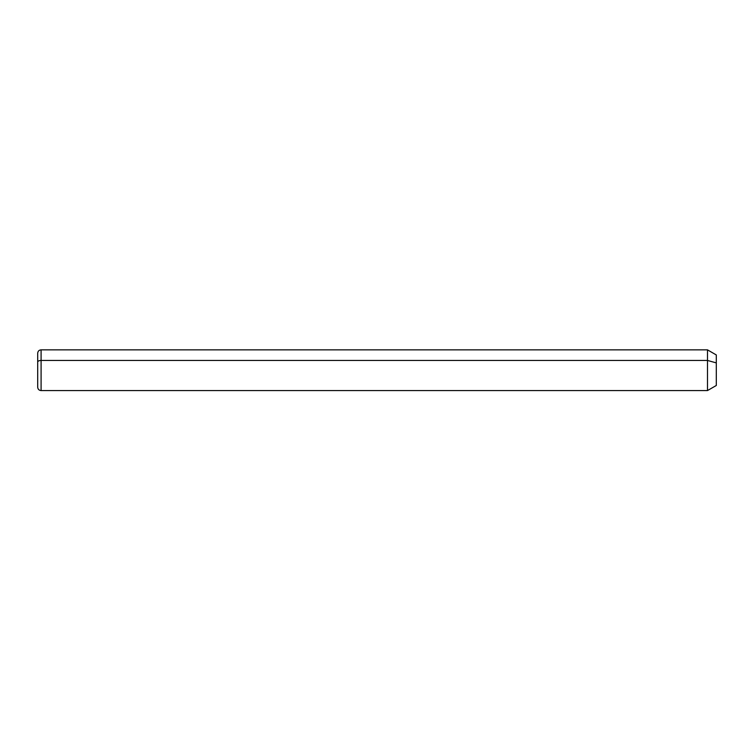 <?xml version="1.0" encoding="UTF-8"?>
<svg xmlns="http://www.w3.org/2000/svg" width="754" height="754" viewBox="0 0 754 754"><rect width="100%" height="100%" fill="white"/><g stroke="black" fill="none" stroke-linecap="round" stroke-linejoin="round"><path stroke-width="1.13" d="M37.7 362.08A3.393 1.631 0 0 1 41.093 360.45L41.093 390.572C39.029 390.374 37.898 389.243 37.7 387.179L37.7 353.249C37.898 351.185 39.029 350.054 41.093 349.856L707.488 349.856L716.3 354.946L716.3 362.891L707.488 360.45L716.3 362.891L716.3 385.483L707.488 390.572L707.488 349.856L707.488 390.572L41.093 390.572L41.093 360.45L707.488 360.45L41.093 360.45L41.093 349.856L41.093 360.45A3.393 1.631 180 0 0 37.7 362.08L37.7 378.348M716.3 377.537L716.3 362.891"/></g></svg>
